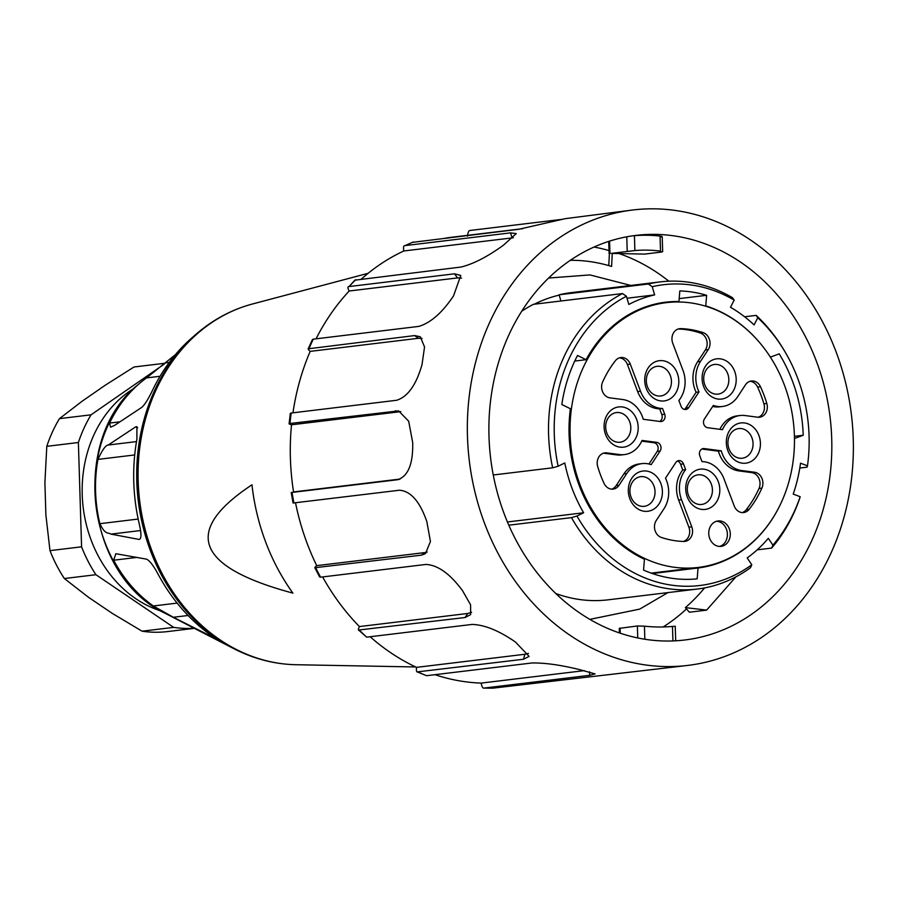 <?xml version="1.0" encoding="UTF-8"?>
<svg xmlns="http://www.w3.org/2000/svg" width="898" height="898" viewBox="0 0 898 898"><rect width="100%" height="100%" fill="white"/><g stroke="black" fill="none" stroke-linecap="round" stroke-linejoin="round"><path stroke-width="1.35" d="M251.968 484.808A200.77 168.442 83.1 0 0 292.894 593.118C195.809 567.098 182.171 530.999 251.968 484.808M165.76 613.615A132.59 111.24 -96.9 0 1 96.019 505.956A132.59 111.24 -96.9 0 1 138.023 384.726C69.269 439.537 85.849 576.729 165.67 613.57L233.985 648.749A182.193 152.862 -96.9 0 1 138.258 500.792A182.193 152.862 -96.9 0 1 195.977 334.303L191.813 337.929A178.635 149.865 83.1 0 0 152.615 390.125C148.496 398.712 144.96 404.403 141.985 407.232L114.551 425.394L110.555 427.201L109.578 423.07A133.353 111.88 -96.9 0 1 138.909 383.962A133.353 111.88 -96.9 0 1 146.542 377.912L175.357 354.688M110.925 534.119C107.704 532.076 105.504 535.275 99.858 523.691A133.353 111.88 -96.9 0 1 97.949 459.394C102.293 449.898 105.728 445.105 108.265 445.015L135.699 426.842L136.889 426.617L136.911 439.167A178.635 149.865 83.1 0 0 139.471 524.892C141.547 534.153 141.413 539.002 139.055 539.429L110.925 534.119L140.559 530.538M216.126 638.837L173.359 617.274L153.334 605.982A133.353 111.88 -96.9 0 1 113.664 560.217L115.842 553.718L146.509 559.151C149.539 560.487 153.401 565.504 158.093 574.204A178.635 149.865 83.1 0 0 210.985 635.212C217.686 639.78 219.348 641.138 215.98 639.297L217.743 640.083M134.038 388.363A120.018 100.688 83.1 0 0 83.188 507.449A120.018 100.688 83.1 0 0 160.944 610.999M521.693 311.28A154.692 129.783 -96.9 0 1 533.423 304.321L622.516 293.556A154.692 129.783 -96.9 0 0 552.652 467.813L558.141 466.23L564.786 462.964A142.95 119.939 83.1 0 0 583.61 512.769L576.965 516.036L571.476 517.618L508.807 525.184M493.26 474.986L552.652 467.813M560.936 300.998L559.207 295.116A154.344 129.492 83.1 0 0 535.556 303.58A154.344 129.492 83.1 0 0 534.276 304.22M660.131 281.905A154.692 129.783 -96.9 0 0 648.322 283.993L559.23 294.769A154.692 129.783 -96.9 0 1 571.038 292.681L660.131 281.905A154.692 129.783 -96.9 0 1 732.544 297.754L734.16 300.089A151.493 127.101 83.1 0 0 652.229 286.709L654.642 294.892L626.995 298.237M648.322 283.993L652.229 286.709M744.599 316.781L756.138 315.378A154.692 129.783 -96.9 0 1 784.919 351.634L785.716 353.015A151.493 127.101 83.1 0 0 757.755 317.712L754.096 324.919A142.95 119.939 83.1 0 0 730.501 307.284L734.16 300.089M571.476 517.618A154.692 129.783 -96.9 0 0 697.252 589.054A154.692 129.783 -96.9 0 0 750.515 567.682L751.783 564.752L747.181 557.927A142.95 119.939 83.1 0 0 768.306 538.329L772.909 545.165L771.629 548.083A154.692 129.783 -96.9 0 0 799.792 498.064L800.174 496.717L793.215 494.091A142.95 119.939 83.1 0 0 800.522 463.188L807.482 465.815L807.1 467.162L799.792 468.049M756.138 315.378L757.755 317.712M771.629 548.083L757.194 549.834M697.252 589.054L608.159 599.819A154.692 129.783 -96.9 0 1 555.806 593.499M583.61 512.769L507.437 521.974M654.642 294.892A142.95 119.939 83.1 0 0 628.836 304.456L626.411 296.261L622.516 293.556M652.352 573.53L698.049 567.996L697.174 578.84A144.556 121.275 -96.9 0 1 643.552 570.073L644.438 559.241A133.892 112.329 83.1 0 1 579.176 485.425A133.892 112.329 83.1 0 1 570.398 408.736L561.822 404.515A144.556 121.275 -96.9 0 1 577.526 355.473L586.091 359.694L574.765 361.063M675.015 302.009L678.944 301.537A133.892 112.329 83.1 0 0 665.62 302.199A133.892 112.329 83.1 0 0 586.091 359.694M678.944 301.537L679.808 290.918A144.556 121.275 -96.9 0 1 706.625 295.307L705.761 305.915L705.053 306.005M757.553 340.219A133.892 112.329 83.1 0 0 705.761 305.915M770.383 357.123L779.217 353.857A144.556 121.275 -96.9 0 1 803.227 435.249L794.461 438.493M698.049 567.996A133.892 112.329 83.1 0 0 777.982 509.211M576.965 516.036A151.493 127.101 83.1 0 0 751.783 564.752M772.909 545.165A151.493 127.101 83.1 0 0 800.174 496.717M807.482 465.815A151.493 127.101 83.1 0 0 785.716 353.015M626.411 296.261A151.493 127.101 83.1 0 0 558.141 466.23M706.625 295.307L679.18 298.619M803.227 435.249L794.416 436.316M617.364 253A202.701 170.059 -96.9 0 1 668.864 281.209M612.268 253.303L611.594 266.437A187.761 157.532 83.1 0 0 570.353 260.297M686.51 608.934A202.701 170.059 -96.9 0 1 663.162 626.961M608.777 265.595L609.394 253.55M594.038 247.051A203.767 170.957 -96.9 0 1 609.001 250.564M488.995 436.529A203.767 170.957 -96.9 0 1 635.907 235.399A203.767 170.957 -96.9 0 1 830.078 417.188A203.767 170.957 -96.9 0 1 684.804 639.993A203.767 170.957 -96.9 0 1 488.995 436.529M662.208 236.679L662.668 251.62M661.366 236.915C662.533 236.601 662.095 236.32 660.052 236.073A204.755 163.638 83.8 0 0 634.426 235.68L632.821 235.815M704.593 587.909A197.369 165.58 -96.9 0 1 685.376 607.62L689.372 612.223L706.659 610.135M685.376 607.62L706.636 610.101L735.922 576.853M467.465 436.372A229.372 192.43 -96.9 0 1 632.832 209.986A229.372 192.43 -96.9 0 1 851.405 414.607A229.372 192.43 -96.9 0 1 687.879 665.407A229.372 192.43 -96.9 0 1 467.465 436.372M293.938 502.97A229.372 192.43 83.1 0 1 292.063 492.474L293.567 491.936A224.04 187.963 -96.9 0 1 291.513 424.799C288.875 424.036 288.359 423.598 289.953 423.497L398.633 410.891L408.68 421.218L412.698 442.635A229.372 192.43 83.1 0 0 412.71 442.995A229.372 192.43 83.1 0 0 412.721 443.354C413.058 464.266 407.984 476.389 397.533 479.734L291.199 492.519L293.074 503.026L399.408 490.229C410.611 491.015 419.68 501.275 426.629 521.008A229.372 192.43 83.1 0 0 426.853 521.693L430.434 541.494L425.472 553.639L421.274 555.177L314.861 567.727L319.643 576.999L320.575 577.178L426.045 564.427C437.865 565.145 449.898 573.71 462.133 590.143A229.372 192.43 83.1 0 0 462.549 590.704L470.608 604.848L470.631 614.614L465.029 617.532L358.571 630.026L366.642 637.165L472.112 624.424C484.482 624.795 498.76 630.553 514.947 641.688A229.372 192.43 83.1 0 0 515.486 642.048L529.113 656.393L523.512 659.255L417.267 671.895L426.584 675.7L532.054 662.96C544.839 662.791 560.386 664.947 578.694 669.414A229.372 192.43 83.1 0 0 579.3 669.549L595.082 673.904L589.672 675.33L483.955 688.081L493.013 688.149L687.879 665.407M398.33 479.599L399.116 479.409M467.488 236.118C467.97 232.155 468.879 230.27 470.215 230.449L562.17 219.325M632.832 209.986L565.516 218.629A229.372 192.43 83.1 0 0 564.921 218.742L518.797 229.282L412.575 242.337M361.344 279.087A224.04 187.963 -96.9 0 1 403.808 250.98C403.18 247.253 403.584 245.468 405.009 245.614L510.479 232.874L516.26 233.615L503.363 245.266A229.372 192.43 83.1 0 0 502.846 245.625C487.333 256.806 473.448 263.933 461.179 267.02L354.867 280.176M316.051 338.815A224.04 187.963 -96.9 0 1 349.176 291.008C347.582 287.944 347.537 286.462 349.053 286.563L454.523 273.811L460.775 275.45L453.535 295.913A229.372 192.43 83.1 0 0 453.153 296.463C441.928 312.998 430.456 322.977 418.76 326.401L313.29 339.152L312.414 339.601L308.194 348.817L414.562 335.583L420.298 336.761L424.541 346.954L422.049 364.453A229.372 192.43 83.1 0 0 421.858 365.138C416.122 385.051 407.726 396.77 396.658 400.272L291.188 413.024L290.335 413.338L289.1 423.834L289.953 423.497A229.372 192.43 83.1 0 1 291.188 413.024M493.17 688.137A229.372 192.43 83.1 0 1 484.202 688.07C482.888 688.564 481.878 686.903 481.16 683.097L584.329 670.626M426.584 675.7A229.372 192.43 83.1 0 1 418.041 672.007C416.638 672.467 416.133 670.929 416.537 667.36L524.892 654.26L523.512 659.255M528.451 653.407L524.892 654.26M366.642 637.165A229.372 192.43 83.1 0 1 359.559 630.284C358.066 630.688 358.021 629.453 359.436 626.568L467.779 613.469L465.029 617.532M471.585 612.279L467.779 613.469M320.575 577.178A229.372 192.43 83.1 0 1 315.804 567.929C314.244 568.243 314.558 567.48 316.725 565.639L425.08 552.551L421.274 555.177M427.19 552.068L425.08 552.551M293.567 491.936L400.138 479.049M291.513 424.799L400.8 411.632M292.973 412.811A224.04 187.963 -96.9 0 1 310.18 351.376L418.524 338.277L422.071 338.467M310.18 351.376C307.891 349.344 307.52 348.334 309.092 348.334A229.372 192.43 83.1 0 1 313.29 339.152M349.176 291.008L457.531 277.909L461.594 278.099M354.935 280.109L349.053 286.563A229.372 192.43 83.1 0 1 355.709 279.761M403.808 250.98L513.342 237.757M412.934 242.134L405.009 245.614A229.372 192.43 83.1 0 1 413.327 242.033M481.16 683.097A224.04 187.963 -96.9 0 1 434.969 674.69M416.537 667.36A224.04 187.963 -96.9 0 1 370.144 636.749M359.436 626.568A224.04 187.963 -96.9 0 1 322.618 576.931M316.725 565.639A224.04 187.963 -96.9 0 1 295.521 502.779M445.262 238.172A224.04 187.963 -96.9 0 1 451.93 237.218L522.849 228.653M674.387 626.299L672.479 626.445A188.827 165.165 -97.8 0 1 644.438 626.175L637.378 625.973L619.294 628.375M611.235 253.393L634.886 250.553A188.827 150.909 -96.2 0 1 660.513 251.114L661.826 252.012L644.551 254.1L611.235 253.393M608.721 241.405L609.102 253.573L609.944 253.494L609.574 241.135M662.623 251.698L661.826 252.012M661.826 414.573L659.66 408.837L662.533 408.489L664.7 414.225L661.826 414.573A5.332 4.479 -96.9 0 1 659.727 421.443M659.66 408.837A27.737 23.269 -96.9 0 1 637.647 391.573L627.399 364.465A10.664 8.946 -96.9 0 0 619.407 357.853M678.641 500.063A27.737 23.269 -96.9 0 1 682.761 469.98L685.645 469.632A27.737 23.269 83.1 0 0 681.515 499.715L678.641 500.063L688.878 527.171A10.664 8.946 -96.9 0 1 683.4 541.46M677.35 461.067A5.332 4.479 -96.9 0 1 680.594 464.244L682.761 469.98M699.003 391.921L688.71 407.58A5.332 4.479 -96.9 0 1 685.769 409.499A5.332 4.479 -96.9 0 1 681.043 406.199L678.877 400.463A27.737 23.269 83.1 0 0 682.996 370.38L672.759 343.283A10.664 8.946 -96.9 0 1 679.64 328.679A10.664 8.946 -96.9 0 1 680.774 328.623A106.682 89.508 -96.9 0 1 703.145 332.642A10.664 8.946 -96.9 0 1 708.219 349.648L700.519 361.366A27.737 23.269 83.1 0 0 699.003 391.921L696.13 392.269L685.825 407.928A5.332 4.479 -96.9 0 1 684.287 409.387M696.13 392.269A27.737 23.269 -96.9 0 1 697.634 361.714L705.345 349.996A10.664 8.946 -96.9 0 0 700.26 332.99A106.682 89.508 -96.9 0 0 678.237 328.982M754.545 472.236A10.664 8.946 -96.9 0 1 761.897 488.119A106.682 89.508 -96.9 0 1 749.078 509.402A10.664 8.946 -96.9 0 1 743.679 512.556A10.664 8.946 -96.9 0 1 734.227 505.978L723.99 478.87A27.737 23.269 83.1 0 0 701.978 461.617L699.811 455.881A5.332 4.479 -96.9 0 1 703.257 448.573A5.332 4.479 -96.9 0 1 704.2 448.585L721.262 450.818A27.737 23.269 83.1 0 0 741.782 470.563L754.545 472.236L751.66 472.584A10.664 8.946 -96.9 0 1 759.012 488.467A106.682 89.508 -96.9 0 1 746.204 509.75A10.664 8.946 -96.9 0 1 742.219 512.59M751.66 472.584L738.897 470.911A27.737 23.269 -96.9 0 1 718.389 451.166L701.899 449.011M749.953 381.302A10.664 8.946 -96.9 0 1 757.598 387.094A106.682 89.508 -96.9 0 1 763.917 403.819A10.664 8.946 -96.9 0 1 758.17 417.256M722.475 406.48A27.737 23.269 83.1 0 0 737.786 396.534L745.486 384.815A10.664 8.946 -96.9 0 1 751.379 380.988A10.664 8.946 -96.9 0 1 760.483 386.746A106.682 89.508 -96.9 0 1 766.802 403.471A10.664 8.946 -96.9 0 1 759.629 417.222A10.664 8.946 -96.9 0 1 757.732 417.211L744.97 415.538A27.737 23.269 83.1 0 0 740.042 415.516A27.737 23.269 83.1 0 0 722.497 429.659L707.669 427.717A5.332 4.479 -96.9 0 1 703.897 424.428A5.332 4.479 -96.9 0 1 704.402 419.04L713.338 405.447A27.737 23.269 83.1 0 0 722.475 406.48L719.601 406.828A27.737 23.269 -96.9 0 1 712.686 406.446M719.915 429.323A27.737 23.269 -96.9 0 1 737.168 415.864L740.042 415.516M603.467 453.187A10.664 8.946 -96.9 0 1 603.905 453.232L616.668 454.904A27.737 23.269 -96.9 0 0 621.584 454.927L624.469 454.579A27.737 23.269 83.1 0 0 642.025 440.447L656.842 442.377A5.332 4.479 -96.9 0 1 660.614 445.666A5.332 4.479 -96.9 0 1 660.12 451.054L651.173 464.659A27.737 23.269 83.1 0 0 642.036 463.615A27.737 23.269 83.1 0 0 626.725 473.572L619.025 485.279A10.664 8.946 -96.9 0 1 613.143 489.107A10.664 8.946 -96.9 0 1 604.04 483.349A106.682 89.508 -96.9 0 1 597.72 466.623A10.664 8.946 -96.9 0 1 604.893 452.873A10.664 8.946 -96.9 0 1 606.779 452.884L619.541 454.556A27.737 23.269 83.1 0 0 624.469 454.579M626.725 473.572L623.852 473.92L616.14 485.627A10.664 8.946 -96.9 0 1 611.684 489.141M623.852 473.92A27.737 23.269 -96.9 0 1 639.152 463.963L642.036 463.615M641.722 441.131L653.957 442.725A5.332 4.479 -96.9 0 1 657.74 446.014A5.332 4.479 -96.9 0 1 657.235 451.402L648.951 464.008M694.659 475.828A14.94 12.527 -96.9 0 1 711.306 484.033A14.94 12.527 -96.9 0 1 705.087 503.441A14.94 12.527 -96.9 0 1 688.44 495.247A14.94 12.527 -96.9 0 1 694.659 475.828M613.042 413.585A14.94 12.527 -96.9 0 1 629.689 421.779A14.94 12.527 -96.9 0 1 623.481 441.199A14.94 12.527 -96.9 0 1 606.824 433.004A14.94 12.527 -96.9 0 1 613.042 413.585M711.048 365.486A14.94 12.527 -96.9 0 1 727.706 373.68A14.94 12.527 -96.9 0 1 721.487 393.099A14.94 12.527 -96.9 0 1 704.84 384.905A14.94 12.527 -96.9 0 1 711.048 365.486M637.266 477.691A14.94 12.527 -96.9 0 1 653.912 485.885A14.94 12.527 -96.9 0 1 647.694 505.305A14.94 12.527 -96.9 0 1 631.047 497.11A14.94 12.527 -96.9 0 1 637.266 477.691M735.271 429.592A14.94 12.527 -96.9 0 1 751.929 437.786A14.94 12.527 -96.9 0 1 745.71 457.205A14.94 12.527 -96.9 0 1 729.053 449.011A14.94 12.527 -96.9 0 1 735.271 429.592M716.559 521.255A12.797 10.742 -96.9 0 1 727.301 532.727A12.797 10.742 -96.9 0 1 719.601 546.433M653.665 367.349A14.94 12.527 -96.9 0 1 670.312 375.544A14.94 12.527 -96.9 0 1 664.093 394.963A14.94 12.527 -96.9 0 1 647.447 386.769A14.94 12.527 -96.9 0 1 653.665 367.349M664.7 414.225A5.332 4.479 -96.9 0 1 661.265 421.521A5.332 4.479 -96.9 0 1 660.311 421.51L643.249 419.276A27.737 23.269 83.1 0 0 622.741 399.531L609.978 397.87A10.664 8.946 -96.9 0 1 602.625 381.976A106.682 89.508 -96.9 0 1 615.433 360.693A10.664 8.946 -96.9 0 1 620.832 357.539A10.664 8.946 -96.9 0 1 630.284 364.117L640.521 391.225A27.737 23.269 83.1 0 0 662.533 408.489M681.515 499.715L691.763 526.823A10.664 8.946 -96.9 0 1 684.871 541.415A10.664 8.946 -96.9 0 1 683.737 541.472A106.682 89.508 -96.9 0 1 661.366 537.453A10.664 8.946 -96.9 0 1 656.292 520.447L663.992 508.728A27.737 23.269 83.1 0 0 665.508 478.185L675.812 462.515A5.332 4.479 -96.9 0 1 678.753 460.607A5.332 4.479 -96.9 0 1 683.479 463.896L685.645 469.632M721.262 450.818L718.389 451.166M718.277 481.676A20.272 17.006 -96.9 0 1 701.125 509.323A20.272 17.006 -96.9 0 1 688.867 476.872A20.272 17.006 -96.9 0 1 718.277 481.676M636.66 419.433A20.272 17.006 -96.9 0 1 619.519 447.081A20.272 17.006 -96.9 0 1 607.25 414.629A20.272 17.006 -96.9 0 1 636.66 419.433M734.665 371.334A20.272 17.006 -96.9 0 1 717.524 398.981A20.272 17.006 -96.9 0 1 705.256 366.53A20.272 17.006 -96.9 0 1 734.665 371.334M660.883 483.539A20.272 17.006 -96.9 0 1 643.731 511.187A20.272 17.006 -96.9 0 1 631.474 478.735A20.272 17.006 -96.9 0 1 660.883 483.539M758.889 435.44A20.272 17.006 -96.9 0 1 741.748 463.087A20.272 17.006 -96.9 0 1 729.479 430.636A20.272 17.006 -96.9 0 1 758.889 435.44M709.723 538.474A12.797 10.742 -96.9 0 1 717.985 520.963A12.797 10.742 -96.9 0 1 730.186 532.379A12.797 10.742 -96.9 0 1 721.06 546.377A12.797 10.742 -96.9 0 1 709.723 538.474M646.246 388.419A20.272 17.006 -96.9 0 1 663.386 360.772A20.272 17.006 -96.9 0 1 675.655 393.223A20.272 17.006 -96.9 0 1 646.246 388.419M580.164 485.156A133.353 111.88 -96.9 0 1 666.26 302.66A133.353 111.88 -96.9 0 1 793.327 421.622A133.353 111.88 -96.9 0 1 698.262 567.435A133.353 111.88 -96.9 0 1 580.164 485.156M164.132 364.195L91.057 414.82A133.353 111.88 83.1 0 0 78.384 442.512L81.572 546.815A133.353 111.88 83.1 0 0 95.94 574.709L173.662 627.376A133.353 111.88 83.1 0 0 194.136 628.23M165.311 363.207L135.564 366.799A133.353 111.88 83.1 0 0 134.004 367.001L165.288 363.219M134.004 367.001L105.302 385.175L82.178 401.193L59.47 418.636A133.353 111.88 83.1 0 0 46.797 446.328L44.9 482.664L45.888 515.025L49.985 550.631A133.353 111.88 83.1 0 0 64.353 578.525L88.161 597.047L112.284 613.39L142.075 631.193A133.353 111.88 83.1 0 0 167.567 631.575L194.35 628.342M142.075 631.193L173.662 627.376M95.94 574.709L64.353 578.525M49.985 550.631L81.572 546.815M78.384 442.512L46.797 446.328M91.057 414.82L59.47 418.636M109.578 423.07L119.962 421.813M146.542 377.912L160.046 376.273M165.782 362.814L169.284 362.388M99.858 523.691L138.169 519.055M97.949 459.394L134.711 454.949M108.265 445.015L136.485 441.603M135.699 426.842L137.63 427.796M173.359 617.274L188.064 615.5M153.334 605.982L177.142 603.108M113.664 560.217L137.113 557.377M296.037 664.722A182.911 153.457 -96.9 0 1 139.65 500.635A182.911 153.457 -96.9 0 1 252.428 304.007L368.135 273.306M589.559 671.827L589.672 675.33M395.423 410.745L399.868 411.699M414.562 335.583L418.524 338.277M454.523 273.811L457.531 277.909M510.479 232.874L512.163 237.88M672.928 640.925L672.479 626.445M620.103 628.061L620.26 633.213M637.748 637.95L637.378 625.973M644.438 626.175L644.843 639.241M660.513 251.114L660.052 236.073M634.426 235.68L634.886 250.553M627.219 251.406L626.782 236.803M640.521 391.225L637.647 391.573M630.284 364.117L627.399 364.465M683.479 463.896L680.594 464.244M691.763 526.823L688.878 527.171M688.71 407.58L685.825 407.928M700.519 361.366L697.634 361.714M708.219 349.648L705.345 349.996M703.145 332.642L700.26 332.99M680.774 328.623L678.529 328.904M749.078 509.402L746.204 509.75M761.897 488.119L759.012 488.467M741.782 470.563L738.897 470.911M704.2 448.585L702.337 448.809M763.917 403.819L766.802 403.471M760.483 386.746L757.598 387.094M606.779 452.884L603.905 453.232M619.025 485.279L616.14 485.627M657.235 451.402L660.12 451.054M656.842 442.377L653.957 442.725M619.541 454.556L616.668 454.904M138.011 384.737L138.909 383.962M233.985 648.749C253.865 658.93 274.552 664.262 296.026 664.722L415.707 666.967M195.977 334.303C212.86 319.677 231.684 309.574 252.428 304.007M548.611 278.043L589.975 274.923L630.811 285.452M667.932 592.601L639.724 609.102L589.863 619.373M675.689 640.802L675.24 626.209M619.395 632.922L619.261 628.465M609.282 253.573L609.843 253.505M627.332 251.384L628.331 251.272M651.207 573.126L698.262 567.435M655.731 303.928L666.26 302.66"/></g></svg>

